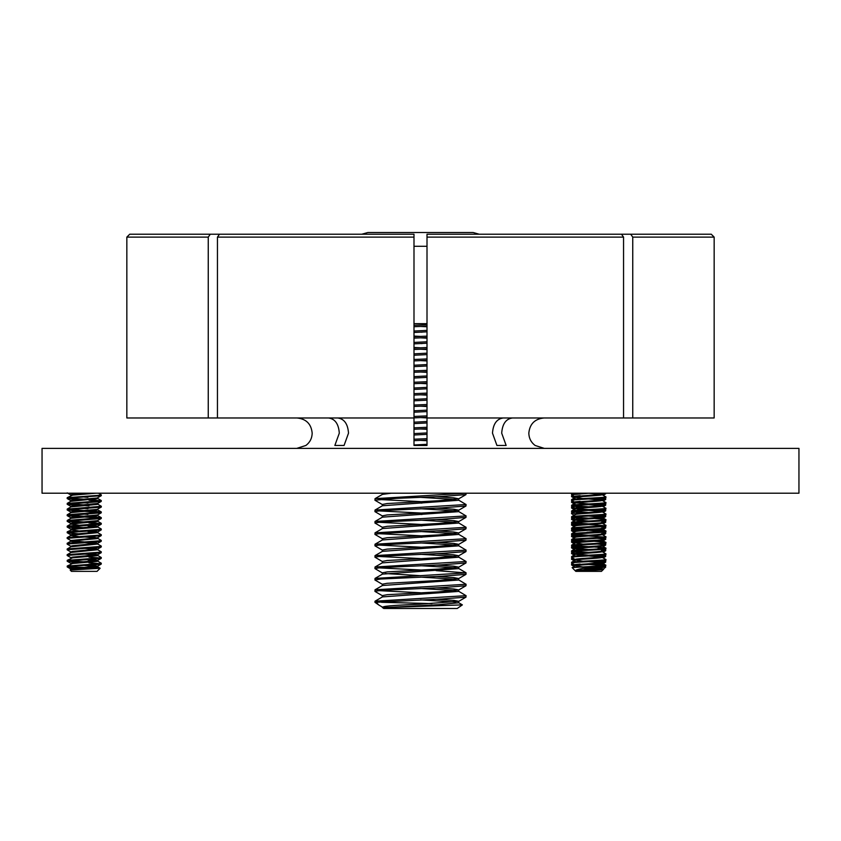 <?xml version="1.0" encoding="UTF-8"?>
<svg xmlns="http://www.w3.org/2000/svg" width="841" height="841" viewBox="0 0 841 841"><rect width="100%" height="100%" fill="white"/><g stroke="black" fill="none" stroke-linecap="round" stroke-linejoin="round"><path stroke-width="1.26" d="M512.463 417.977C505.935 418.871 502.34 423.938 501.699 433.168L506.145 445.467L496.936 445.467L492.49 433.168C493.141 423.938 496.726 418.871 503.254 417.977M427.007 445.352L427.007 417.977L714.156 417.977L714.156 237.109L711.265 234.219L566.224 234.219M544.043 417.977C534.802 418.881 529.735 423.938 528.821 433.168C528.968 438.287 531.06 442.387 535.107 445.467L544.211 448.369M334.855 445.467L344.064 445.467L334.855 445.467L339.301 433.168C338.66 423.938 335.065 418.871 328.537 417.977M296.789 448.369L305.893 445.467C309.951 442.377 312.043 438.277 312.179 433.168C311.265 423.938 306.198 418.881 296.957 417.977M427.007 445.467L413.993 445.467L413.993 237.109L217.451 237.109L217.451 417.977L413.993 417.977M344.064 445.467L348.51 433.168C347.859 423.938 344.274 418.871 337.746 417.977M420.5 448.369L798.95 448.369L798.95 493.215L42.05 493.215L42.05 448.369L420.5 448.369M217.451 237.109L219.501 234.219L413.993 234.219L413.993 237.109L413.993 234.219L297.293 234.219M427.007 236.006L427.007 234.219L621.499 234.219L623.549 237.109L427.007 237.109L427.007 417.977M623.549 417.977L623.549 237.109M632.747 417.977L632.747 237.109L630.708 234.219M427.007 234.219L427.007 237.109L427.007 234.219L543.707 234.219M620.069 234.219L711.265 234.219M632.747 237.109L714.156 237.109L714.156 417.977M217.451 417.977L208.253 417.977L208.253 237.109L126.844 237.109L126.844 417.977L208.253 417.977M126.844 237.109L129.735 234.219L274.776 234.219M210.292 234.219L208.253 237.109M506.145 445.467L496.936 445.467M601.935 568.632L603.333 569.494L601.452 571.365L575.822 571.365L572.153 567.633L579.838 567.097C591.98 566.382 609.525 565.667 605.215 564.952L594.377 564.069M603.029 569.346C606.561 569.809 589.467 570.293 580.027 570.797L575.328 570.461C577.368 569.22 583.191 568.096 592.779 567.097C602.598 566.613 606.75 566.14 605.215 565.667M583.16 568.39L596.374 568.894M580.027 570.797C589.068 570.051 605.362 569.273 601.63 568.516M575.297 570.797L575.643 570.65C579.029 569.704 606.613 568.758 601.63 567.801L594.377 567.002M601.935 562.934L605.657 565.089L605.73 565.888L601.63 567.801M572.153 567.633L575.643 565.667C579.029 564.721 606.613 563.764 601.63 562.818M575.244 565.835L575.643 564.952C579.029 564.006 606.613 563.06 601.63 562.103L594.377 561.315M601.935 557.236L605.657 559.391L605.73 560.19L601.63 562.103M582.897 561.22L575.643 559.969C579.029 559.023 606.613 558.077 601.63 557.12M575.244 560.138L575.643 559.254C579.029 558.308 606.613 557.362 601.63 556.416L594.377 555.617M601.935 551.538L605.657 553.693L605.73 554.492L601.63 556.416M582.897 555.523L575.643 554.272C579.029 553.325 606.613 552.379 601.63 551.423M575.244 554.492L575.643 553.567C579.029 552.611 606.613 551.664 601.63 550.718L605.73 548.795L605.657 548.006L601.935 545.841M582.897 552.768L571.617 551.728L571.617 550.855L575.643 548.574C579.029 547.628 606.613 546.682 601.63 545.735M575.244 548.742L575.643 547.869C579.029 546.913 606.613 545.967 601.63 545.021L605.646 543.191L605.657 542.308L594.377 541.278M582.897 544.127L575.643 542.887C579.029 541.93 606.613 540.984 601.63 540.038M575.244 543.044L575.643 542.172C579.029 541.226 606.613 540.269 601.63 539.323M601.63 533.625C606.613 534.571 579.029 535.528 575.643 536.474L575.643 537.189C579.029 536.232 606.613 535.286 601.63 534.34M582.897 535.675L571.617 534.645L571.617 533.762L575.643 531.491C579.029 530.534 606.613 529.588 601.63 528.642M575.244 531.659L575.643 530.776C579.029 529.83 606.613 528.873 601.63 527.927M582.897 529.977L571.617 528.947L571.617 528.064L575.643 525.793C579.029 524.847 606.613 523.89 601.63 522.944M575.244 525.961L575.643 525.078C579.029 524.132 606.613 523.176 601.63 522.229L605.73 520.316L605.657 519.517L601.935 517.362M582.897 521.346L575.643 520.095C579.029 519.149 606.613 518.193 601.63 517.247M575.244 520.264L575.643 519.381C579.029 518.434 606.613 517.488 601.63 516.532L594.377 515.733M601.935 511.664L605.657 513.819L605.73 514.618L601.63 516.532M582.897 518.582L571.617 517.551L571.617 516.668L575.643 514.398C579.029 513.452 606.613 512.495 601.63 511.549M575.244 514.566L575.643 513.683C579.029 512.737 606.613 511.791 601.63 510.834L594.377 510.045M601.935 505.967L605.657 508.122L605.73 508.921L601.63 510.834M582.897 509.951L575.643 508.7C579.029 507.754 606.613 506.808 601.63 505.851M575.244 508.921L575.643 507.985C579.029 507.039 606.613 506.093 601.63 505.147L594.377 504.348M601.935 500.269L605.657 502.424L605.73 503.223L601.63 505.147M601.935 494.571L605.657 496.737L605.73 497.525L601.63 499.449C606.613 500.395 579.029 501.341 575.643 502.298L575.643 503.002C579.029 502.056 606.613 501.11 601.63 500.153M582.897 498.555L575.643 497.304C579.029 496.358 606.613 495.412 601.63 494.455M575.244 497.525L575.643 496.6C579.029 495.643 606.613 494.697 601.63 493.751L597.73 493.215M603.407 493.215L601.63 493.751M601.01 568.39L590.14 567.412M582.897 566.918L575.244 565.888M601.01 562.692L588.637 561.62M601.01 556.994L588.637 555.922M588.637 555.207L576.264 554.145M582.897 549.825L575.244 548.795M588.637 549.509L576.264 548.448M588.637 521.031L576.264 519.969M601.01 517.12L588.637 516.038M601.01 511.423L588.637 510.34M588.637 509.635L576.264 508.574M601.01 505.725L588.637 504.653M588.637 503.938L576.264 502.876M601.01 500.027L588.637 498.955M601.63 499.449L594.377 498.65M601.01 494.329L588.637 493.257M575.339 496.926L571.617 494.771L571.544 493.972L577.021 493.215M571.544 494.676L589.289 493.215M575.339 502.624L571.617 500.458L572.059 499.449C576.369 498.492 611.586 497.546 605.215 496.6L605.657 496.737M571.544 500.374L572.059 500.153C576.369 499.207 611.586 498.261 605.215 497.304M582.897 507.197L571.617 506.156L572.059 505.147C576.369 504.19 611.586 503.244 605.215 502.298M571.544 506.072L572.059 505.851C576.369 504.905 611.586 503.959 605.215 503.002M582.897 512.884L571.617 511.854L572.059 510.834C576.369 509.888 611.586 508.942 605.215 507.985M571.544 511.77L572.059 511.549C576.369 510.603 611.586 509.646 605.215 508.7M571.617 516.668L572.059 516.532C576.369 515.586 611.586 514.639 605.215 513.683M571.544 517.467L572.059 517.247C576.369 516.3 611.586 515.344 605.215 514.398M582.897 524.279L571.617 523.249L572.059 522.229C576.369 521.283 611.586 520.337 605.215 519.381L594.377 518.498M571.544 523.165L572.059 522.944C576.369 521.998 611.586 521.042 605.215 520.095M571.617 528.064L572.059 527.927C576.369 526.981 611.586 526.024 605.215 525.078L605.646 526.098L601.925 528.253M571.544 528.863L572.059 528.642C576.369 527.696 611.586 526.739 605.215 525.793M571.617 533.762L572.059 533.625C576.369 532.679 611.586 531.722 605.215 530.776L594.377 529.893M601.925 533.951L605.646 531.796L605.215 530.776M571.544 534.561L572.059 534.34C576.369 533.383 611.586 532.437 605.215 531.491M582.897 541.373L571.617 540.342L572.059 539.323C576.369 538.377 611.586 537.42 605.215 536.474M601.925 539.649L605.73 537.399L605.657 536.611L601.935 534.456M571.544 540.248L572.059 540.038C576.369 539.081 611.586 538.135 605.215 537.189M582.897 547.071L571.617 546.04L572.059 545.021C576.369 544.064 611.586 543.118 605.215 542.172M571.544 545.946L572.059 545.735C576.369 544.779 611.586 543.833 605.215 542.887M571.617 550.855L572.059 550.718C576.369 549.762 611.586 548.816 605.215 547.869L594.377 546.976M571.544 551.643L572.059 551.423C576.369 550.477 611.586 549.53 605.215 548.574M575.339 559.591L571.617 557.425L572.059 556.416C576.369 555.459 611.586 554.513 605.215 553.567M571.544 557.341L572.059 557.12C576.369 556.174 611.586 555.228 605.215 554.272M575.339 565.289L571.617 563.123L572.059 562.103C576.369 561.157 611.586 560.211 605.215 559.254M571.544 563.039L572.059 562.818C576.369 561.872 611.586 560.926 605.215 559.969M588.637 506.787L572.847 505.725M588.637 512.484L572.847 511.423M588.637 518.182L572.847 517.12M588.637 523.869L572.847 522.818M604.427 525.657L588.637 524.584M588.637 529.567L572.847 528.505M604.427 531.354L588.637 530.282M588.637 535.265L572.847 534.203M604.427 537.052L588.637 535.98M588.637 540.963L572.847 539.901M588.637 546.661L572.847 545.599M588.637 552.358L572.847 551.297M604.427 565.541L588.637 564.458M579.838 567.097L592.779 567.097M597.94 565.667L601.357 565.226M597.94 548.574L601.357 548.132M601.357 541.73L605.72 539.323L605.657 538.513L604.374 538.229M595.333 540.5L594.377 540.416M601.935 530.145L599.255 529.452M595.333 529.105L594.377 529.031M601.357 518.939L601.935 518.76M586.892 532.3L597.94 531.491M579.333 517.247L575.906 516.805M601.357 493.688L605.299 493.215M602.03 494.34L605.657 493.814L605.73 493.215M601.357 499.386L605.72 498.734L604.374 497.893M602.03 500.038L605.657 499.512L605.73 498.713M604.427 499.07L597.184 498.482M601.357 505.084L605.72 504.432L602.198 503.822M602.03 505.735L605.657 505.199L605.73 504.411M604.427 504.768L597.184 504.18M601.357 510.771L605.72 510.13L604.374 509.289M602.03 511.433L605.657 510.897L605.73 510.109M601.357 516.469L605.72 515.827L604.374 514.986M602.03 517.131L605.657 516.595L605.73 515.806M602.818 522.04L605.72 521.515L604.774 520.915M602.03 522.829L605.657 522.293L605.73 521.504M602.818 527.738L605.72 527.212L604.774 526.613M602.03 528.526L605.657 527.99L605.73 527.202M602.818 533.436L605.72 532.91L604.774 532.3M602.03 534.224L605.657 533.688L605.73 532.9M602.818 539.134L605.73 538.597M602.03 539.922L605.657 539.386M604.427 538.944L597.184 538.356M601.357 544.957L605.72 544.306L604.374 543.927M602.03 545.609L605.657 545.084L605.73 544.295M604.427 544.642L597.184 544.053M601.357 550.655L605.72 550.003L604.374 549.625M602.03 551.307L605.657 550.781L605.73 549.993M604.427 550.34L603.365 550.214M601.357 556.353L605.72 555.701L604.374 555.323M602.03 557.005L605.657 556.479L605.73 555.68M604.427 556.038L603.365 555.912M601.357 562.051L605.72 561.399L604.374 560.558M602.03 562.703L605.657 562.166L605.73 561.378M604.427 561.735L597.184 561.147M574.456 496.411L572.847 496.222M575.244 497.189L571.617 496.663L571.617 495.791L572.9 495.507M571.544 496.579L580.09 495.633M574.456 502.109L572.847 501.919M575.244 502.886L571.617 502.361L571.617 501.488L572.9 501.204M571.544 502.277L580.09 501.331M574.456 507.806L572.847 507.617M575.244 508.584L571.617 508.048L571.617 507.186L572.9 506.902M571.544 507.975L573.909 507.491M574.13 515.207L571.544 513.683L571.617 512.884L572.9 512.6M571.544 513.672L573.909 513.189M575.244 519.98L571.544 519.381L571.617 518.582L575.076 518.056M571.544 519.37L573.909 518.886M575.244 525.678L571.544 525.078L571.617 524.269L575.076 523.754M571.544 525.068L580.09 524.122M575.906 530.713L572.847 530.408M575.244 531.375L571.544 530.776L571.617 529.967L575.076 529.452M571.544 530.766L580.09 529.809M586.408 529.452L599.58 528.705M575.906 536.411L572.847 536.106M575.244 537.073L571.544 536.474L571.617 535.664L575.076 535.149M571.544 536.463L580.09 535.507M575.906 542.109L572.847 541.793M575.244 542.771L571.544 542.172L571.617 541.362L575.076 540.847M571.544 542.151L580.09 541.205M586.408 540.847L599.58 540.101M575.906 547.806L572.847 547.491M575.244 548.458L571.544 547.869L571.617 547.06L575.076 546.545M571.544 547.848L580.09 546.902M575.906 553.504L572.847 553.189M575.244 554.156L571.617 553.63L571.617 552.758L572.9 552.474M571.544 553.546L573.909 553.063M574.456 559.076L572.847 558.887M575.244 559.854L571.617 559.318L571.617 558.456L572.9 558.172M571.544 559.244L573.909 558.76M574.456 564.774L572.847 564.584M575.244 565.551L571.617 565.015L571.617 564.153L572.9 563.869M571.544 564.942L580.09 563.996M603.06 569.283L605.73 567.076L602.198 566.477M605.72 567.097L600.201 567.549M100.121 568.285L97.041 571.365L71.411 571.365L70.16 570.03L100.121 568.285L92.342 567.675M70.16 570.03L72.515 569.231L97.104 567.097L97.619 566.13L89.966 565.099M70.844 569.63L70.844 568.979L72.515 568.516L97.619 566.13M96.599 566.477L84.226 565.415M68.436 566.477L75.942 567.097L67.206 566.929L67.217 566.046L72.515 563.533L97.104 561.399L97.619 560.432L89.966 559.402M70.844 563.943L70.844 563.281L72.515 562.818L97.619 560.432M78.486 562.251L67.795 561.399L67.217 560.348L72.515 557.835L97.104 555.701L97.619 554.734L89.966 553.704M70.844 558.245L70.844 557.583L72.515 557.12L97.619 554.734M96.599 555.092L84.226 554.03M70.928 557.688L67.206 555.533L67.143 554.734L70.938 552.484L97.619 549.751L97.619 549.036L95.937 548.574L89.966 548.017M70.844 552.548L70.844 551.885L72.515 551.423L97.619 549.036M96.599 549.394L84.226 548.332M70.928 551.99L67.206 549.835L67.143 549.036L70.938 546.797L97.619 544.053L97.619 543.339L95.937 542.887L89.966 542.319M70.844 546.85L70.844 546.187L72.515 545.735L97.619 543.339M96.599 543.696L84.226 542.634M78.486 542.224L71.359 541.457L70.844 540.5L97.104 537.893L89.966 536.621M70.928 546.303L67.206 544.138L67.143 543.339L70.938 541.099L97.104 538.608L97.619 537.651M84.226 541.919L71.853 540.847M96.599 537.998L84.226 536.936M78.486 536.526L70.844 535.507M70.928 540.605L67.206 538.44L67.143 537.651L70.938 535.402L97.619 532.658L97.619 531.954L95.937 531.491L89.966 530.923M70.844 535.454L70.844 534.802L72.515 534.34L97.619 531.954M78.486 530.829L70.844 529.809M78.486 533.772L67.795 532.91L67.217 531.859L72.515 529.357L97.104 527.212L97.619 526.256L89.966 525.226M70.844 529.756L70.844 529.105L72.515 528.642L97.619 526.256M78.486 525.131L70.844 524.122M78.486 528.074L67.206 527.055L67.217 526.161L70.938 524.006L97.104 521.515L97.619 520.611M70.844 524.059L70.844 523.407L72.515 522.944L97.524 520.663L101.246 518.508L101.246 517.625L89.966 516.595M78.486 522.377L67.206 521.357L67.217 520.474L70.938 518.308L97.104 515.827L97.619 514.913M70.844 518.424L70.844 517.709L72.515 517.247L97.524 514.965L101.246 512.81L101.246 511.927L89.966 510.897M87.916 514.398L84.226 514.145M78.486 516.679L67.206 515.659L67.217 514.776L70.938 512.611L97.104 510.13L97.619 509.215M70.844 512.674L70.844 512.011L72.515 511.549L97.104 509.415L101.319 507.028L101.246 506.229L97.524 504.064M87.916 508.7L84.226 508.448M78.486 510.981L67.206 509.961L67.217 509.078L70.938 506.913L97.104 504.432L97.619 503.465L72.515 505.851L70.844 506.314L70.844 506.976M87.916 503.002L84.226 502.75M78.486 499.586L67.795 498.734L69.288 498.019L101.246 495.717L97.104 498.019L72.515 500.153L70.844 500.616L70.844 501.331L97.104 498.734L97.619 497.767M87.916 497.304L84.226 497.063M67.143 498.482L67.217 497.683L72.515 495.17L96.074 493.215M70.844 495.58L70.844 494.918L72.515 494.455L88.189 493.215M96.599 560.779L87.916 559.969M96.599 532.3L87.916 531.491M96.599 526.603L87.916 525.793M84.226 493.499L79.17 493.215M78.486 493.898L69.109 493.215M84.226 499.197L68.436 498.124M67.217 497.683L100.657 495.17L101.246 494.834L98.46 493.215M84.226 504.894L68.436 503.822M78.486 505.283L67.795 504.432L67.217 503.381L100.657 500.868L89.966 499.501M88.936 505.851L84.226 505.599M67.143 504.18L100.657 501.583L101.319 500.616M84.226 510.592L68.436 509.509M67.217 509.078L101.319 506.314M100.016 512.358L84.226 511.296M67.143 509.877L101.246 507.112M84.226 516.279L68.436 515.207M67.217 514.776L101.319 512.011M100.016 518.056L84.226 516.994M67.143 515.575L101.246 512.81M84.226 521.977L68.436 520.905M67.217 520.474L101.319 517.709M67.143 521.273L101.246 518.508M84.226 527.675L68.436 526.603M67.217 526.161L100.657 523.659L89.966 522.282M67.143 526.971L100.657 524.364L101.319 523.407M67.217 531.859L100.657 529.357L101.246 529.01L97.524 526.855M67.143 532.658L100.657 530.061L101.319 529.105M67.217 537.557L100.657 535.044L101.246 534.708L97.524 532.553M67.143 538.356L100.657 535.759L101.319 534.802M67.217 543.254L100.657 540.742L101.246 540.406L97.524 538.251M67.143 544.053L100.657 541.457L101.319 540.5M67.217 548.952L100.657 546.44L101.246 546.103L97.524 543.948M67.143 549.751L100.657 547.155L101.319 546.187M67.217 554.65L100.657 552.138L101.246 551.801L97.524 549.646M67.143 555.449L100.657 552.852L101.319 551.885M84.226 561.862L68.436 560.779M67.217 560.348L100.657 557.835L101.246 557.499L97.524 555.333M67.143 561.147L100.657 558.55L101.319 557.583M101.246 495.717L101.319 494.918M100.016 500.973L88.936 500.153M100.016 523.754L88.936 522.944M100.016 557.94L88.936 557.12M67.217 566.046L100.657 563.533L101.246 563.197L97.524 561.031M73.924 568.348L67.795 567.097C65.913 566.613 69.824 566.14 79.527 565.667L100.657 564.248L101.319 563.281M100.016 563.628L88.936 562.818M75.942 567.097L85.845 567.444M382.434 607.139L378.545 604.826L376.358 602.293L374.928 602.293L375.023 601.199L466.051 595.67L458.555 591.212M376.358 602.293L441.988 598.992L465.977 597.152L466.072 595.617M413.993 325.288L427.007 324.752M413.993 326.718L427.007 326.171M413.993 336.684L427.007 336.137M413.993 338.114L427.007 337.567M413.993 348.079L427.007 347.533M413.993 349.499L427.007 348.962M413.993 359.475L427.007 358.928M413.993 360.894L427.007 360.347M413.993 370.86L427.007 370.324M413.993 372.29L427.007 371.743M413.993 382.256L427.007 381.719M413.993 383.685L427.007 383.139M413.993 393.651L427.007 393.104M413.993 395.07L427.007 394.534M413.993 405.047L427.007 404.5M413.993 406.466L427.007 405.93M413.993 416.442L427.007 415.896M413.993 417.861L427.007 417.315M413.993 427.827L427.007 427.291M413.993 429.257L427.007 428.71M413.993 439.223L427.007 438.687M413.993 440.652L427.007 440.106M382.434 504.6L374.949 500.258L375.023 498.66L465.914 493.215M374.928 500.195L396.437 498.356L441.988 496.453L465.977 494.603L466.072 493.215M382.434 515.996L374.949 511.643L375.023 510.056L466.051 504.526L458.555 500.069M374.928 511.591L380.689 510.666L441.988 507.848L465.977 505.998L466.072 504.474M382.434 527.381L374.949 523.039L375.023 521.452L466.051 515.922L458.555 511.454M374.928 522.986L380.689 522.061L441.988 519.244L465.977 517.394L466.072 515.859M382.434 538.776L374.949 534.434L375.023 532.847L466.051 527.318L458.555 522.85M374.928 534.382L380.689 533.446L441.988 530.639L465.977 528.789L466.072 527.254M382.434 550.172L374.949 545.83L375.023 544.232L466.051 538.703L458.555 534.245M374.928 545.777L380.689 544.842L441.988 542.024L465.977 540.185L466.072 538.65M382.434 561.567L374.949 557.215L375.023 555.628L466.051 550.098L458.555 545.641M374.928 557.163L380.689 556.237L441.988 553.42L465.977 551.57L466.072 550.046M382.434 572.963L374.949 568.611L375.023 567.023L466.051 561.494L458.555 557.026M374.928 568.558L380.689 567.633L441.988 564.816L465.977 562.965L466.072 561.441M382.434 584.348L374.949 580.006L375.023 578.419L466.051 572.889L436.111 570.629M374.928 579.954L380.689 579.029L441.988 576.211L465.977 574.361L466.072 572.826M382.434 595.743L374.949 591.402L375.023 589.814L466.051 584.274L458.555 579.817M374.928 591.349L380.689 590.414L441.988 587.607L465.977 585.757L466.072 584.222M421.982 332.206L420.5 332.142M421.982 343.591L420.5 343.538M420.5 501.614L378.492 499.48M421.982 503.097L420.5 503.044M420.5 513.01L378.492 510.876M421.982 514.492L420.5 514.429M420.5 524.406L378.492 522.272M421.982 525.888L420.5 525.825M420.5 535.791L378.492 533.657M421.982 537.283L420.5 537.22M420.5 547.186L378.492 545.052M420.5 558.582L378.492 556.448M420.5 569.977L378.492 567.843M420.5 592.758L378.492 590.624M413.993 332.468L427.007 331.817M427.007 326.771L420.5 326.445M413.993 331.039L427.007 330.397M458.555 602.608L462.382 604.879L387.459 607.475L438.497 604.69L458.65 602.797L458.671 601.315L453.846 600.39L436.069 599.234M455.685 602.019L420.5 599.885M383.696 607.475C380.027 606.414 391.885 605.331 419.26 604.216L458.671 601.315M375.023 601.199L382.445 596.91L458.65 591.402L458.671 589.919L453.846 588.994L436.069 587.848M455.685 590.624L420.5 588.49M382.329 596.973L382.329 595.617L387.154 594.692L438.497 591.875L458.671 589.919M375.023 589.814L382.445 585.515L458.65 580.006L458.671 578.524L453.846 577.599L436.069 576.453M455.685 579.228L420.5 577.094M382.329 585.578L382.329 584.222L387.154 583.297L438.497 580.479L458.671 578.524M375.023 578.419L382.445 574.119L458.65 568.611L458.671 567.139L453.846 566.203L436.069 565.057M455.685 567.843L420.5 565.699M382.329 574.193L382.329 572.826L387.154 571.901L438.497 569.084L458.671 567.139M382.329 562.86L458.65 557.215L458.671 555.743L453.846 554.818L436.069 553.662M455.685 556.448L420.5 554.314M382.329 562.797L382.329 561.441L387.154 560.505L438.497 557.699L458.671 555.743M375.023 555.628L382.445 551.339L458.65 545.83L458.671 544.348L453.846 543.423L436.069 542.266M455.685 545.052L420.5 542.918M382.329 551.402L382.329 550.046L387.154 549.12L438.497 546.303L458.671 544.348M375.023 544.232L382.445 539.943L458.65 534.434L458.671 532.952L453.846 532.027L436.069 530.881M455.685 533.657L420.5 531.523M382.329 540.006L382.329 538.65L387.154 537.725L438.497 534.908L458.671 532.952M375.023 532.847L382.445 528.547L458.65 523.039L458.671 521.557L453.846 520.632L436.069 519.486M455.685 522.272L420.5 520.127M382.329 528.621L382.329 527.254L387.154 526.329L438.497 523.512L458.671 521.557M375.023 521.452L382.445 517.152L458.65 511.643L458.671 510.172L453.846 509.236L436.069 508.09M455.685 510.876L420.5 508.731M382.329 517.226L382.329 515.859L387.154 514.934L438.497 512.116L458.671 510.172M375.023 510.056L382.445 505.756L458.65 500.258L458.671 498.776L453.846 497.851L436.069 496.695M455.685 499.48L420.5 497.346M382.329 505.83L382.329 504.474L387.154 503.538L438.497 500.731L458.671 498.776M427.007 440.705L420.5 440.379M413.993 444.973L427.007 444.321M413.993 435.007L427.007 434.355M427.007 429.309L420.5 428.984M413.993 433.578L427.007 432.936M413.993 423.612L427.007 422.96M427.007 417.914L420.5 417.588M413.993 422.182L427.007 421.541M413.993 412.216L427.007 411.575M427.007 406.518L420.5 406.192M413.993 410.797L427.007 410.145M413.993 400.821L427.007 400.179M427.007 395.123L420.5 394.807M413.993 399.401L427.007 398.75M413.993 389.436L427.007 388.784M427.007 383.738L420.5 383.412M413.993 388.006L427.007 387.365M413.993 378.04L427.007 377.388M427.007 372.342L420.5 372.016M413.993 376.61L427.007 375.969M413.993 366.644L427.007 365.993M427.007 360.947L420.5 360.621M413.993 365.225L427.007 364.574M413.993 355.249L427.007 354.608M427.007 349.551L420.5 349.225M413.993 353.83L427.007 353.178M413.993 343.853L427.007 343.212M427.007 338.166L420.5 337.84M413.993 342.434L427.007 341.782M387.459 607.475L382.329 607.013M420.5 575.675L385.315 573.541M375.023 498.66L382.445 494.371L391.212 493.215M420.5 347.806L413.993 347.48M420.5 336.411L413.993 336.085M462.382 604.879L457.231 608.485L383.769 608.485L382.329 607.475M381.499 602.293L431.959 603.586M418.786 232.515L473.136 232.515L367.864 232.515L361.819 234.219M427.007 323.659L413.993 323.659M374.455 232.515L398.792 232.515M427.007 246.297L413.993 246.297M602.03 568.737L602.03 568.022M602.03 563.039L602.03 562.324M602.03 557.341L602.03 556.626M602.03 551.643L602.03 550.929M602.03 545.946L602.03 545.241M602.03 540.248L602.03 539.596M602.03 534.561L602.03 533.898M602.03 528.863L602.03 528.201M602.03 523.165L602.03 522.45M602.03 517.467L602.03 516.752M602.03 511.77L602.03 511.055M602.03 506.072L602.03 505.357M602.03 500.374L602.03 499.659M602.03 494.676L602.03 493.972M571.617 506.156L575.339 508.321M571.617 511.854L575.339 514.019M571.617 517.551L575.339 519.717M571.617 523.249L575.339 525.415M571.617 528.947L575.339 531.102M571.617 534.645L575.339 536.8M571.617 540.342L575.339 542.498M571.617 546.04L575.339 548.195M571.617 551.728L575.339 553.893M572.763 493.215L571.617 493.888M575.339 497.42L571.617 499.586M575.339 503.118L571.617 505.273M575.339 508.816L571.617 510.971M575.339 520.211L571.617 522.366M601.935 523.06L605.657 525.215M601.935 528.758L605.657 530.913M575.339 537.294L571.617 539.459M601.935 540.143L605.657 542.308M575.339 542.992L571.617 545.157M575.339 554.387L571.617 556.542M575.339 560.085L571.617 562.24M575.822 571.365L573.341 568.884M605.657 493.814L603.134 495.275M571.617 496.663L575.339 498.818M605.657 499.512L603.134 500.973M571.617 502.361L575.339 504.516M605.657 505.199L603.134 506.66M571.617 508.048L575.339 510.214M605.657 510.897L603.134 512.358M605.657 516.595L603.134 518.056M571.617 519.444L574.13 520.905M605.657 522.293L603.134 523.754M571.617 525.141L574.13 526.603M605.657 527.99L603.134 529.452M571.617 530.839L574.13 532.3M605.657 533.688L603.134 535.149M571.617 536.537L574.13 537.998M571.617 542.235L574.13 543.696M605.657 545.084L603.134 546.545M571.617 547.933L574.13 549.394M605.657 550.781L603.134 552.243M571.617 553.63L574.13 555.092M605.657 556.479L603.134 557.94M571.617 559.318L575.339 561.483M605.657 562.166L601.935 564.332M571.617 565.015L574.13 566.477M603.796 568.947L603.134 569.325M572.5 495.275L571.617 495.791M574.445 499.848L573.919 500.153M572.5 500.973L571.617 501.488M604.374 503.591L605.657 504.337M574.445 505.536L573.919 505.851M572.9 506.44L571.617 507.186M574.445 511.233L573.919 511.549M572.9 512.137L571.617 512.884M574.445 516.931L573.919 517.236M572.9 517.835L571.617 518.582M572.9 523.533L571.617 524.269M572.9 529.231L571.617 529.967M572.9 534.929L571.617 535.664M604.774 537.998L605.657 538.513M572.9 540.626L571.617 541.362M602.829 542.571L603.354 542.876M604.374 543.465L605.657 544.211M572.9 546.314L571.617 547.06M604.374 549.162L605.657 549.909M572.9 552.011L571.617 552.758M604.374 554.86L605.657 555.607M574.445 556.816L573.919 557.12M572.5 557.94L571.617 558.456M574.445 562.503L573.919 562.818M572.5 563.638L571.617 564.153M602.829 565.352L603.354 565.667M604.374 566.256L605.657 567.002M67.206 492.868L70.928 495.034M67.206 498.566L70.928 500.721M101.246 501.415L97.524 503.57M67.206 504.264L70.928 506.419M67.206 509.961L70.928 512.116M67.206 515.659L70.928 517.814M67.206 521.357L70.928 523.512M101.246 524.206L97.524 526.361M67.206 527.055L70.928 529.21M101.246 529.904L97.524 532.059M67.206 532.742L70.928 534.908M101.246 535.591L97.524 537.756M101.246 541.289L97.524 543.454M101.246 546.986L97.524 549.152M101.246 552.684L97.524 554.839M101.246 558.382L97.524 560.537M67.206 561.231L70.928 563.386M101.246 564.08L97.524 566.235M67.206 566.929L70.928 569.084M97.524 498.366L101.246 500.532M70.938 501.215L67.217 503.381M97.524 509.762L101.246 511.927M97.524 515.459L101.246 517.625M97.524 521.157L101.246 523.323M97.524 566.729L100.1 568.232M382.329 494.434L382.329 493.215M479.181 234.219L473.136 232.515M378.545 604.826L374.928 602.293M458.555 568.421L465.977 572.721M382.445 562.724L375.023 567.023M465.977 597.152L458.566 601.441M465.977 585.757L458.566 590.046M465.977 574.361L458.566 578.65M465.977 562.965L458.566 567.265M465.977 551.57L458.566 555.869M465.977 540.185L458.566 544.474M465.977 528.789L458.566 533.078M465.977 517.394L458.566 521.693M465.977 505.998L458.566 510.298M465.977 494.603L458.566 498.902"/></g></svg>
